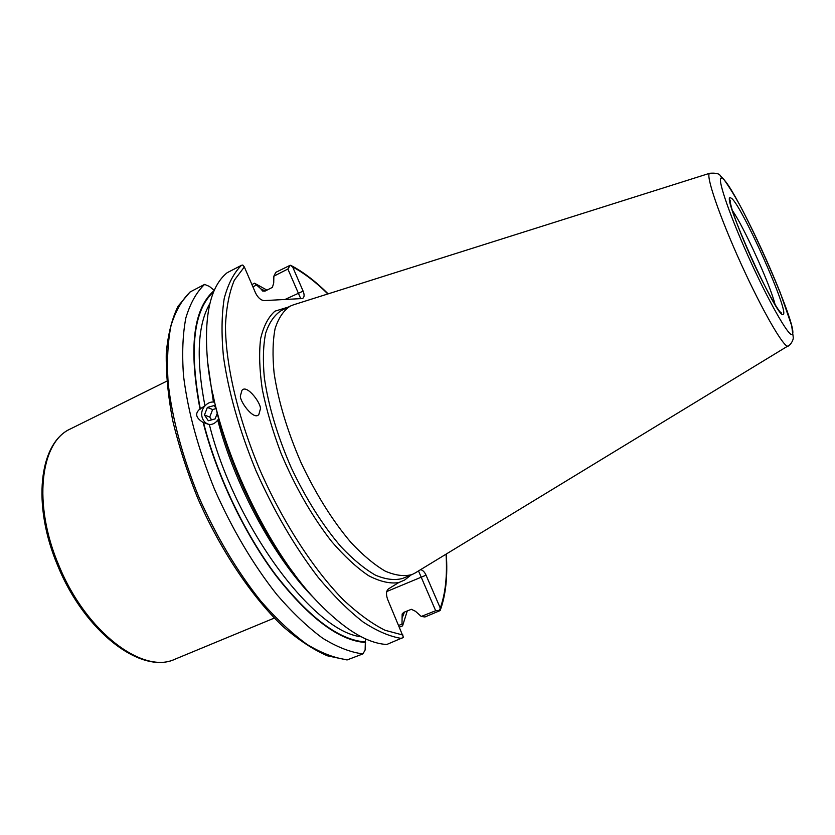 <?xml version="1.0" encoding="UTF-8"?>
<svg xmlns="http://www.w3.org/2000/svg" width="835" height="835" viewBox="0 0 835 835"><rect width="100%" height="100%" fill="white"/><g stroke="black" fill="none" stroke-linecap="round" stroke-linejoin="round"><path stroke-width="1.25" d="M294.734 574.553C261.741 532.271 231.796 470.554 217.758 415.496L214.522 401.917L213.374 401.812L207.832 363.267M314.858 598.956C275.404 560.097 235.011 486.544 217.862 420.6L218.707 419.097M411.07 574.96L404.631 580.033L398.639 582.621L388.442 588.905C386.135 590.982 385.895 594.541 387.711 599.572L403.462 637.376L386.782 644.484C367.129 643.388 344.218 629.35 318.052 602.39C264.486 547.666 213.301 434.931 207.351 358.591C203.98 314.785 210.577 286.175 227.13 272.742L241.44 265.332C233.852 272.857 228.122 283.848 224.25 298.304C221.619 314.67 221.338 333.906 223.383 356.023C228.362 391.625 239.217 429.827 255.948 470.637C273.964 511.124 294.661 546.643 318.052 577.194C333.426 595.626 348.445 610.552 363.11 621.991C377.274 631.239 390.216 636.75 401.948 638.504M240.647 394.986C238.027 399.443 253.944 421.404 258.85 414.452L260.186 409.714C262.733 405.226 246.763 383.348 241.92 390.446L240.647 394.986M212.967 394.475L214.522 401.917M365.438 638.785L365.125 650.027L362.922 653.889C350.69 652.396 337.288 647.188 322.727 638.253C307.687 627.168 292.386 612.598 276.792 594.541C253.141 564.564 232.422 529.567 214.647 489.55C198.208 449.167 187.833 411.237 183.512 375.74C181.926 353.664 182.698 334.386 185.85 317.926C190.234 303.335 196.486 292.166 204.606 284.401L190.056 291.989L178.116 306.142C171.947 318.699 168.002 334.324 166.269 353.017C165.915 373.308 168.044 395.707 172.636 420.235C178.669 445.566 186.936 471.337 197.446 497.535C220.075 549.534 251.377 596.347 282.647 626.208C298.178 639.714 313.062 649.567 327.289 655.778L347.078 659.953L362.922 653.889M209.898 303.491C197.561 324.69 195.912 358.82 204.951 405.873L199.982 408.931C194.691 413.408 195.745 417.917 203.155 422.479L209.387 424.65C234.812 526.655 313.939 632.126 361.221 636.75M214.261 290.476C193.229 308.418 188.47 347.913 199.982 408.931M203.155 422.479C216.641 475.48 244.551 534.024 276.239 576.046C309.764 618.652 339.563 640.8 365.615 642.512M214.303 290.392L209.366 286.405L204.606 284.401M265.227 291.018L260.927 288.889L262.597 291.029L265.081 291.091L272.387 287.386L273.713 283.002L273.859 276.176L275.759 272.377L290.267 265.227L292.688 267.002L303.115 291.123C304.608 294.912 304.399 297.385 302.479 298.533L264.121 300.6C260.791 300.256 257.931 297.709 255.541 292.96L244.331 266.95L242.787 265.039L241.44 265.332M420.61 569.658C422.802 570.169 424.618 572.006 426.048 575.19L386.741 591.535M440.118 610.583L424.942 616.971L421.257 616.449L435.661 610.719L440.264 610.208L440.264 608.057L426.048 575.19M266.97 290.131L254.539 283.211L260.927 288.889M251.919 284.558L254.539 283.211M398.827 625.384L402 624.121L402.146 614.007L403.691 612.379L411.363 609.299L415.486 611.293L421.257 616.449M402.491 617.096L404.464 612.065M402 624.121L402.585 625.864L407.271 610.938M402.585 625.864L399.558 627.064M293.69 304.754L290.225 306.121C283.587 310.495 278.546 317.968 275.112 328.541C272.742 340.816 272.408 355.616 274.078 372.932C278.264 401.05 287.303 431.069 301.205 463.007C316.1 494.487 332.758 521.061 351.17 542.719C363.1 555.369 374.477 564.857 385.269 571.161C395.487 575.534 404.432 576.661 412.104 574.532L415.183 572.967M435.661 610.719L418.512 570.942M290.267 265.227L287.866 269.027L300.767 298.732M287.866 269.027L273.859 276.176M256.251 285.152L252.911 286.854M214.595 402.209C211.474 401.562 208.531 402.522 205.786 405.079C195.411 414.515 206.756 431.559 216.724 421.289L218.666 418.909M216.077 408.398L214.157 405.559L207.372 407.428L204.46 415.005L208.322 420.756L215.117 418.909L217.257 413.346M211.61 419.859L209.742 417.082L204.46 415.005M209.742 417.082L212.633 409.547L207.372 407.428M216.119 408.586L212.633 409.547M274.339 618.067L175.131 659.139C143.39 674.847 86.088 632.272 58.993 565.723C32.481 504.256 40.226 441.83 70.568 428.856L166.781 381.188M288.325 307.071L274.913 311.184C268.296 317.049 263.526 326.266 260.603 338.812C258.913 353.153 259.476 370.03 262.305 389.423C266.459 409.881 272.701 431.173 281.04 453.301C295.287 487.129 312.154 516.541 331.652 541.539C344.396 556.298 356.712 567.675 368.59 575.68C379.915 581.577 389.935 583.895 398.639 582.621M290.225 306.121L281.092 310.683C274.339 315.108 269.194 322.613 265.655 333.217C263.182 345.523 262.743 360.334 264.33 377.639C268.379 405.737 277.324 435.713 291.175 467.558C306.048 498.954 322.717 525.413 341.202 546.956C353.195 559.544 364.634 568.959 375.52 575.2C385.833 579.511 394.882 580.586 402.658 578.415L412.104 574.532M709.854 173.231L709.729 173.273C705.137 174.212 719.133 215.607 740.854 263.38C762.532 311.173 784.482 348.957 788.209 346.128L788.334 346.055M792.05 334.386C801.015 331.693 733.756 182.03 721.941 178.231C716.002 174.786 727.734 210.671 747.836 255.416C767.876 300.162 788.877 337.173 792.05 334.386M783.084 314.419C790.453 313.762 739.163 199.607 730.823 198.01C719.175 190.276 777.646 320.619 783.084 314.419M775.099 304.639C770.413 285.163 743.912 226.796 732.337 210.451M203.521 422.614C216.954 475.418 244.749 533.732 276.302 575.607C309.702 618.077 339.396 640.184 365.386 641.958M213.77 291.624C193.449 309.973 188.981 349.124 200.337 409.077M327.873 293.951C315.901 282.105 304.17 273.128 292.688 267.002M244.331 266.95L234.343 280.195C229.281 292.208 226.327 307.395 225.471 325.765C225.627 364.822 237.777 417.187 259.737 469.562C282.564 521.698 313.177 569.011 343.081 599.572C357.871 613.443 371.867 623.672 385.05 630.268L403.013 635.08M440.264 608.057C445.452 593.664 447.383 575.712 446.047 554.2M264.831 291.206L261.146 289.39M190.411 291.749C182.103 299.598 175.653 310.839 171.06 325.473C167.72 341.974 166.76 361.263 168.179 383.328C172.24 418.773 182.437 456.609 198.761 496.815C216.453 536.654 237.171 571.453 260.917 601.21C276.594 619.121 292.01 633.556 307.186 644.516C321.903 653.325 335.472 658.418 347.892 659.807M439.408 610.615L440.567 607.233M402.261 616.585L403.994 612.253M284.86 299.535L303.115 291.123M175.131 659.139C141.626 675.077 84.961 632.199 57.97 566.266M292.897 305.005L709.729 173.273C715.971 172.824 719.519 173.69 720.386 175.861L723.924 179.462C730.082 188.146 736.272 198.365 742.472 210.096C756.176 236.608 768.784 264.163 780.297 292.772L791.643 325.556L793.25 337.288C793.427 339.26 792.384 341.713 790.108 344.657L414.692 573.259M328.155 293.868C315.734 281.468 303.491 272.074 291.425 265.697M446.297 554.043C447.79 576.38 445.775 595.104 440.264 610.208M779.577 311.434L781.456 313C779.431 313.616 763.347 285.309 749.6 254.101C741.543 235.877 735.677 220.972 732.003 209.387C729.707 200.943 730.051 200.525 730.218 200.17L730.166 202.613M57.97 566.255C31.782 505.248 38.932 442.915 70.568 428.856"/></g></svg>
